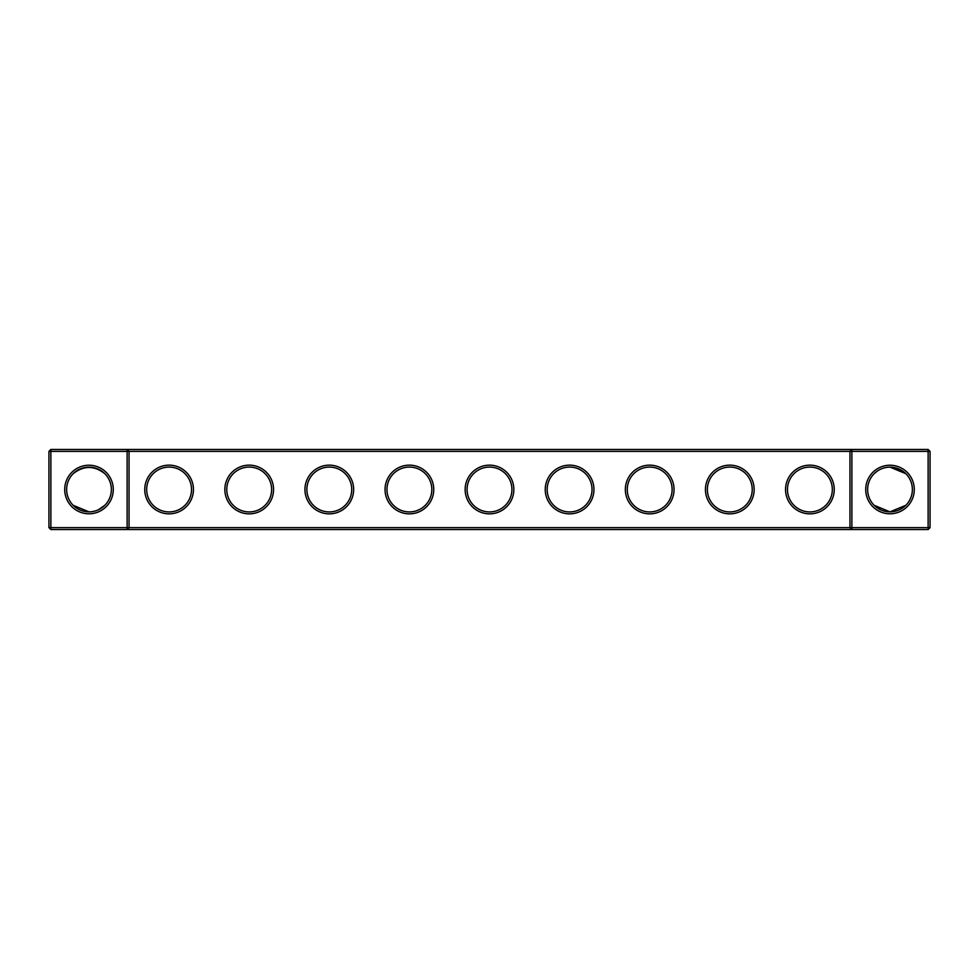 <?xml version="1.0" encoding="UTF-8"?>
<svg xmlns="http://www.w3.org/2000/svg" width="979" height="979" viewBox="0 0 979 979"><rect width="100%" height="100%" fill="white"/><g stroke="black" fill="none" stroke-linecap="round" stroke-linejoin="round"><path stroke-width="1.47" d="M73.18 473.689C83.766 465.429 94.314 465.429 104.814 473.689M127.123 449.447L50.871 449.447L50.871 527.632L127.123 527.632L127.123 451.368L48.95 451.368L48.95 527.632L50.871 527.632L50.871 529.553L127.123 529.553L127.123 527.632L849.956 527.632L849.956 451.368L129.044 451.368L129.044 527.632L127.123 529.553L851.877 529.553L849.956 527.632L851.877 527.632L851.877 451.368L849.956 451.368L851.877 449.447L851.877 451.368L928.129 451.368L928.129 527.632L851.877 527.632L851.877 529.553L928.129 529.553L930.05 527.632L930.05 451.368L928.129 451.368L928.129 449.447L127.123 449.447L127.123 451.368L129.044 451.368L127.123 449.447M89.003 511.858A22.358 22.358 0 0 1 69.631 478.315A22.358 22.358 0 0 1 108.363 478.315A22.358 22.358 0 0 1 89.003 511.858L73.18 505.311M104.814 505.311L98.5 509.741M928.129 449.447L930.05 451.368M50.871 449.447L48.95 451.368M89.003 513.791A24.291 24.291 0 0 1 67.967 477.36A24.291 24.291 0 0 1 110.027 477.36A24.291 24.291 0 0 1 89.003 513.791M169.098 513.853A24.353 24.353 0 0 0 190.183 477.324A24.353 24.353 0 0 0 148.013 477.324A24.353 24.353 0 0 0 169.098 513.853M249.204 513.853A24.353 24.353 0 0 0 270.29 477.324A24.353 24.353 0 0 0 228.107 477.324A24.353 24.353 0 0 0 249.204 513.853M329.299 513.853A24.353 24.353 0 0 0 350.384 477.324A24.353 24.353 0 0 0 308.214 477.324A24.353 24.353 0 0 0 329.299 513.853M409.406 513.853A24.353 24.353 0 0 0 430.491 477.324A24.353 24.353 0 0 0 388.308 477.324A24.353 24.353 0 0 0 409.406 513.853M489.5 513.853A24.353 24.353 0 0 0 510.585 477.324A24.353 24.353 0 0 0 468.415 477.324A24.353 24.353 0 0 0 489.5 513.853M569.594 513.853A24.353 24.353 0 0 0 590.692 477.324A24.353 24.353 0 0 0 548.509 477.324A24.353 24.353 0 0 0 569.594 513.853M649.701 513.853A24.353 24.353 0 0 0 670.786 477.324A24.353 24.353 0 0 0 628.616 477.324A24.353 24.353 0 0 0 649.701 513.853M729.796 513.853A24.353 24.353 0 0 0 750.893 477.324A24.353 24.353 0 0 0 708.71 477.324A24.353 24.353 0 0 0 729.796 513.853M809.902 513.853A24.353 24.353 0 0 0 830.987 477.324A24.353 24.353 0 0 0 788.817 477.324A24.353 24.353 0 0 0 809.902 513.853M889.997 513.791A24.291 24.291 0 0 0 911.033 477.36A24.291 24.291 0 0 0 868.973 477.36A24.291 24.291 0 0 0 889.997 513.791M904.963 472.881L897.559 468.451L889.997 467.142L905.82 473.689L903.103 471.376L889.997 467.142L898.318 468.745M896.079 467.974L891.416 467.179L896.079 467.974M886.509 467.411L885.677 467.558L886.509 467.411M883.78 468.023L884.404 467.852M883.743 468.035L882.985 468.268L883.743 468.035M877.441 470.997L875.018 472.894M877.453 470.985L874.186 473.689M903.103 471.376L896.837 468.207L889.997 467.142L903.103 471.376L897.559 468.451L889.997 467.142L903.103 471.376L896.837 468.207L889.997 467.142L903.103 471.376L897.559 468.451L889.997 467.142L896.837 468.207L889.997 467.142L896.837 468.207L889.997 467.142L896.837 468.207L889.997 467.142L896.837 468.207L903.103 471.376L897.559 468.451M904.119 472.159L900.643 469.834L904.119 472.159M900.619 469.822L898.869 468.965L900.619 469.822M169.098 511.931A22.431 22.431 0 0 0 188.519 478.29A22.431 22.431 0 0 0 149.677 478.29A22.431 22.431 0 0 0 169.098 511.931M249.204 511.931A22.431 22.431 0 0 0 268.625 478.29A22.431 22.431 0 0 0 229.771 478.29A22.431 22.431 0 0 0 249.204 511.931M329.299 511.931A22.431 22.431 0 0 0 348.72 478.29A22.431 22.431 0 0 0 309.878 478.29A22.431 22.431 0 0 0 329.299 511.931M409.406 511.931A22.431 22.431 0 0 0 428.826 478.29A22.431 22.431 0 0 0 389.972 478.29A22.431 22.431 0 0 0 409.406 511.931M489.5 511.931A22.431 22.431 0 0 0 508.921 478.29A22.431 22.431 0 0 0 470.079 478.29A22.431 22.431 0 0 0 489.5 511.931M569.594 511.931A22.431 22.431 0 0 0 589.028 478.29A22.431 22.431 0 0 0 550.174 478.29A22.431 22.431 0 0 0 569.594 511.931M649.701 511.931A22.431 22.431 0 0 0 669.122 478.29A22.431 22.431 0 0 0 630.28 478.29A22.431 22.431 0 0 0 649.701 511.931M729.796 511.931A22.431 22.431 0 0 0 749.229 478.29A22.431 22.431 0 0 0 710.375 478.29A22.431 22.431 0 0 0 729.796 511.931M809.902 511.931A22.431 22.431 0 0 0 829.323 478.29A22.431 22.431 0 0 0 790.481 478.29A22.431 22.431 0 0 0 809.902 511.931M928.129 529.553L928.129 527.632L930.05 527.632M880.5 509.741L874.186 505.311L889.997 511.858A22.358 22.358 0 0 0 909.369 478.315A22.358 22.358 0 0 0 870.637 478.315A22.358 22.358 0 0 0 889.997 511.858L905.82 505.311M48.95 527.632L50.871 529.553M883.572 510.916L886.533 511.589L883.572 510.916M103.162 506.804L100.005 508.97M95.428 510.916L92.467 511.589"/></g></svg>
